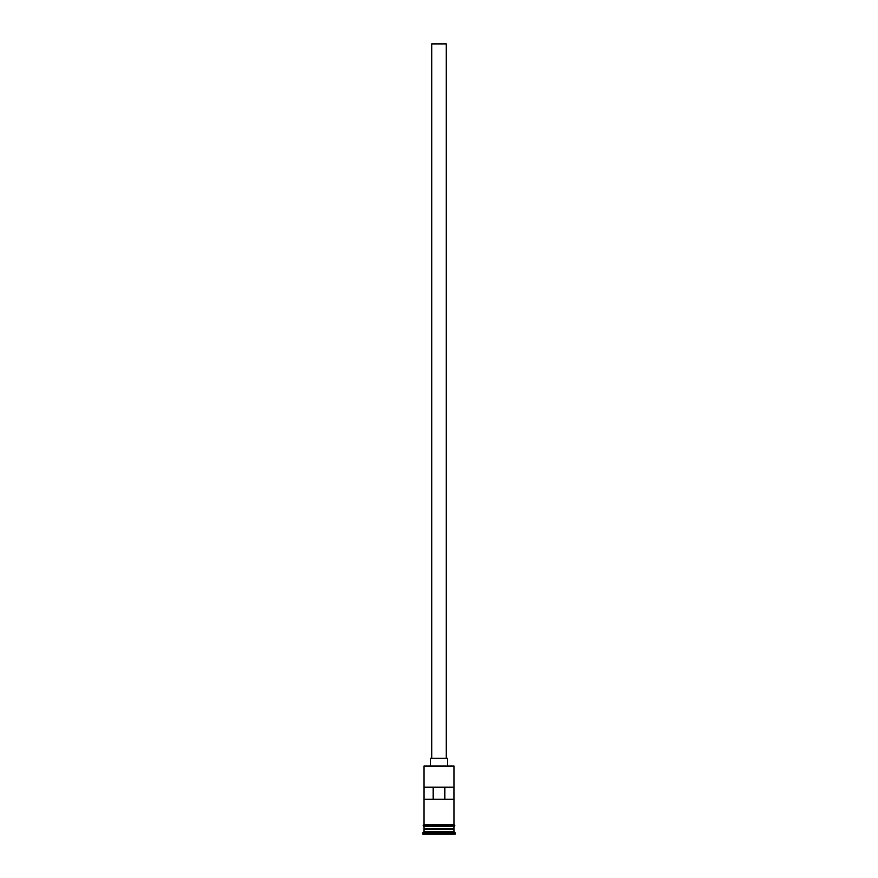 <?xml version="1.0" encoding="UTF-8"?>
<svg xmlns="http://www.w3.org/2000/svg" width="878" height="878" viewBox="0 0 878 878"><rect width="100%" height="100%" fill="white"/><g stroke="black" fill="none" stroke-linecap="round" stroke-linejoin="round"><path stroke-width="1.32" d="M454.036 766.022L423.964 766.022L454.036 766.022L423.964 766.022L423.964 824.958L423.964 766.022L454.036 766.022L454.036 824.958L454.036 766.022M446.222 758.329L446.222 43.9L431.778 43.9L431.778 758.329L431.778 43.9L446.222 43.9L446.222 758.329M447.418 765.539L447.418 758.329L430.582 758.329L430.582 765.539L430.582 758.329L447.418 758.329L447.418 765.539M454.036 829.293L454.036 826.165L453.794 828.81L424.206 828.81L423.964 831.696L422.768 832.893L455.232 832.893L454.036 831.696L423.964 831.696L454.036 831.696L454.036 829.293L424.206 829.051L453.794 829.051L454.036 831.696L455.232 832.893L422.768 832.893L422.768 834.1L455.232 834.1L455.232 832.893L455.232 834.1L422.768 834.1L423.964 831.696L423.964 829.293L454.036 829.293M423.964 828.569L454.036 828.569L423.964 828.569L423.964 826.165L423.964 828.569M424.03 787.193L453.97 787.193L453.97 799.221L424.03 799.221L424.03 787.193L453.97 787.193L453.97 799.221L424.03 799.221L424.03 787.193L433.161 787.193L433.161 799.221L433.161 787.193M454.156 824.958L423.844 824.958A0.604 0.604 0 0 0 423.24 825.561A0.604 0.604 0 0 0 423.844 826.165L454.156 826.165A0.604 0.604 0 0 0 454.76 825.561A0.604 0.604 0 0 0 454.156 824.958A0.604 0.604 0 0 1 454.76 825.561A0.604 0.604 0 0 1 454.156 826.165L423.844 826.165A0.604 0.604 0 0 1 423.24 825.561A0.604 0.604 0 0 1 423.844 824.958L454.156 824.958M453.794 828.81L424.206 829.051L453.794 828.81M439.999 787.193L438.001 787.193M444.839 799.221L444.839 787.193L444.839 799.221"/></g></svg>

